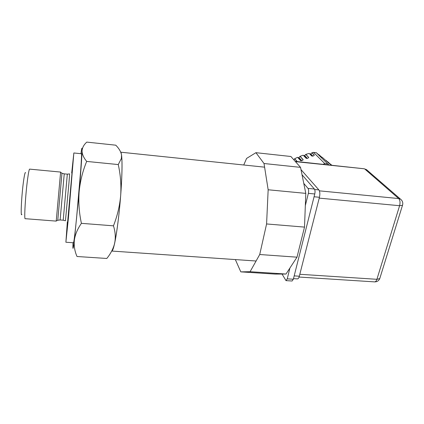 <?xml version="1.0" encoding="UTF-8"?>
<svg xmlns="http://www.w3.org/2000/svg" width="424" height="424" viewBox="0 0 424 424"><rect width="100%" height="100%" fill="white"/><g stroke="black" fill="none" stroke-linecap="round" stroke-linejoin="round"><path stroke-width="0.64" d="M120.861 152.492C122.658 154.861 122.34 178.483 119.881 204.824C117.437 231.181 113.659 251.692 111.719 251.056C112.424 251.125 113.288 249.015 114.31 244.722L114.676 243.095C115.763 237.557 115.36 231.801 113.462 225.833C117.342 215.959 119.748 205.82 120.681 195.427C119.255 214.067 116.791 233.401 114.676 243.095L114.31 244.722M235.341 259.578L240.806 271.869L250.086 271.704L259.727 254.517L266.585 223.952L268.159 189.772L264.019 163.516L255.926 152.682L246.588 158.422L243.747 164.994M240.806 271.869L275.134 274.084L286.004 274.036L296.996 257.177L304.512 227.1L305.794 193.376L300.531 167.363L264.019 163.516M305.794 193.376L268.159 189.772M300.531 167.363L290.885 156.493L255.926 152.682M286.004 274.036L250.086 271.704M296.996 257.177L259.727 254.517M304.512 227.1L266.585 223.952M293.493 278.642L297.409 278.886C298.189 278.897 298.83 278.006 299.323 276.215L319.436 197.271C320.125 193.975 319.935 191.516 318.864 189.894L300.987 169.605M289.91 268.042L287.244 278.844L286.02 280.63L282.034 274.052M303.775 183.396L308.01 188.404C308.693 189.491 308.81 191.144 308.359 193.365L305.328 205.629M302.031 174.768L314.396 189.03C315.101 190.116 315.223 191.765 314.767 193.975L293.344 279.231L292.099 281.006L286.067 280.63M293.874 159.864L294.691 158.698L297.282 161.592M303.149 159.768L303.155 159.737C302.519 160.601 301.66 160.887 300.579 160.595L297.6 157.336L294.691 158.698M301.803 160.68L298.909 157.537L298.03 157.802M298.909 157.537L300.07 156.313L303.197 155.184L306.144 158.295C307.23 158.581 308.089 158.3 308.72 157.442L305.842 154.347L304.596 155.507L303.685 155.698M314.279 155.195L314.285 155.147C313.654 155.995 312.795 156.281 311.709 155.995L309.186 153.424L305.842 154.347M312.875 156.09L310.691 153.875L309.759 154.007M310.691 153.875L312.006 152.746L313.543 152.396L316.331 152.709L321.334 157.166L318.403 154.569M321.954 157.362L318.62 154.474M329.416 163.744L322.176 157.272M325.886 160.526L328.43 162.355L331.414 165.259M330.222 164.093L332.008 165.323M322.987 164.353L324.805 163.6L327.715 163.918L329.061 165.005M331.754 165.296L330.429 164.008M329.448 163.706L326.104 160.442M327.715 163.918L316.331 152.709M314.211 154.961L312.006 152.746M303.086 159.557L300.07 156.313M324.805 163.6L313.543 152.396M80.958 153.7L81.233 151.675C81.864 147.314 82.134 147.043 82.055 150.864C82.07 154.161 83.613 157.68 86.682 161.422C82.707 171.084 80.194 181.191 79.14 191.738C78.366 202.317 79.124 212.848 81.413 223.337C77.502 228.928 75.149 234.546 74.348 240.196C73.818 245.851 74.709 251.289 77.009 256.499L106.806 258.47C110.277 254.225 112.758 249.672 114.247 244.807M121.529 154.935L121.921 159.488C122.266 167.766 121.852 179.744 120.681 195.427C121.344 185.012 120.538 174.725 118.259 164.565L121.402 158.454L121.529 154.935C120.888 151.633 118.969 148.384 115.773 145.188L86.777 142.109C83.873 144.69 82.298 147.605 82.055 150.864C81.837 157.834 80.862 171.46 79.14 191.738L74.348 240.196C73.182 249.482 72.721 250.854 72.96 244.314L73.029 242.735M118.259 164.565L86.682 161.422M113.462 225.833L81.413 223.337M71.698 172.992L73.845 152.974L81.44 153.748C81.7 154.06 81.461 159.482 80.724 170.019L76.543 218.307C74.915 234.329 73.898 242.486 73.49 242.772L65.89 242.231L67.326 222.022M73.845 152.974L68.455 217.66L65.874 242.231M72.022 172.849L67.612 222.218M60.595 172.287L56.238 220.962M29.659 169.128L29.627 169.123C29.171 169.298 28.519 172.398 27.687 178.43C25.541 193.747 23.956 220.03 25.201 218.689L56.196 221.105M25.567 172.732C25.154 171.858 24.507 174.439 23.633 180.481C21.587 194.574 20.384 218.217 21.852 214.353M367.332 170.353L364.847 169.081L398.671 198.549L400.51 199.153L401.517 200.07M402.636 204.845L402.503 205.28L399.599 205.714L376.904 279.305L379.761 278.584L379.936 278.033M295.443 161.634L364.216 168.779L366.516 169.648L400.51 199.153C402.546 200.78 403.208 202.82 402.503 205.28L379.761 278.584C378.78 280.826 377.031 281.923 374.519 281.875C375.526 281.902 376.321 281.043 376.904 279.305L299.816 274.286M319.394 190.842L398.671 198.549C400.076 200.154 400.383 202.54 399.599 205.714L319.219 198.125M294.187 275.881L299.323 276.215M314.067 196.763L319.436 197.271M314.672 189.486L318.864 189.894M287.244 278.844L293.344 279.231M308.359 193.365L314.767 193.975M308.01 188.404L314.396 189.03M294.685 158.852L297.118 161.576M298.639 157.649L301.475 160.744M303.144 159.795L300.06 156.472M304.305 155.597L307.008 158.449M308.714 157.505L305.831 154.506M307.342 158.385L304.596 155.507M310.379 153.949L312.541 156.149M314.279 155.211L311.995 152.916M68.969 182.76L65.45 220.766L63.213 220.199L67.326 174.153L69.631 173.909L68.969 182.76M56.191 220.983L57.77 220.257L61.968 173.231L64.241 173.861L60.123 219.961L63.213 220.199M111.798 251.056L256.085 261.009M120.745 152.2L264.592 167.162M374.519 281.875L299.068 277.042M364.216 168.779L295.215 161.369M121.921 159.488L121.402 158.454M64.241 173.861L67.326 174.153M61.968 173.231L60.542 172.25M29.627 169.123L60.584 172.065M57.77 220.257L60.123 219.961"/></g></svg>
